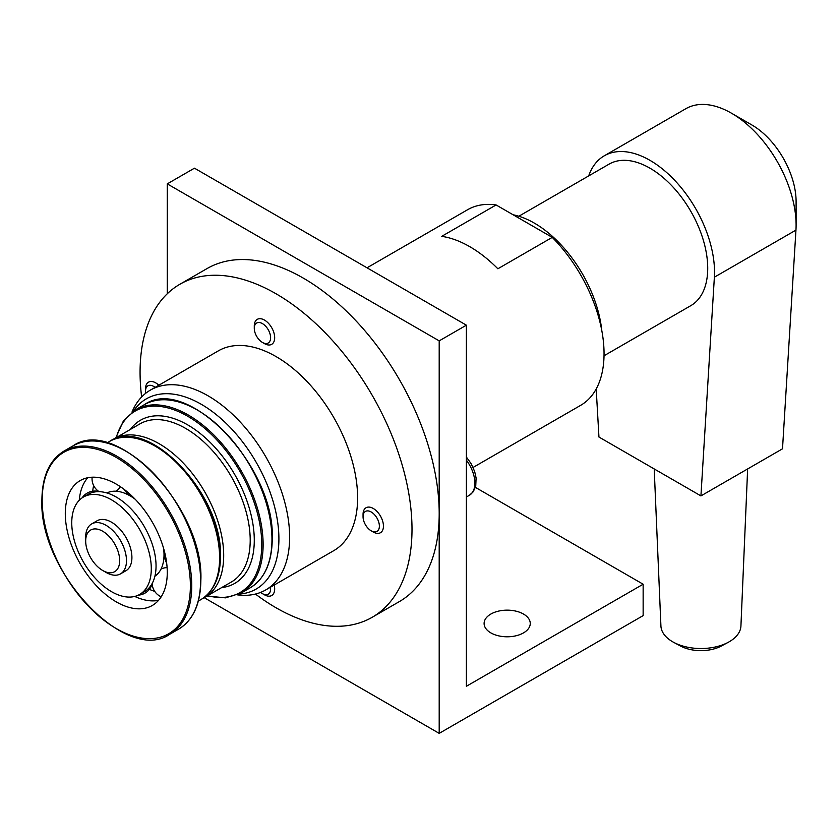 <?xml version="1.0" encoding="UTF-8"?>
<svg xmlns="http://www.w3.org/2000/svg" width="838" height="838" viewBox="0 0 838 838"><rect width="100%" height="100%" fill="white"/><g stroke="black" fill="none" stroke-linecap="round" stroke-linejoin="round"><path stroke-width="1.26" d="M490.859 632.889A23.076 13.324 180 0 1 484.102 623.472A23.076 13.324 180 0 1 498.348 611.164A23.076 13.324 180 0 1 523.488 614.045A23.076 13.324 180 0 1 530.255 623.472A23.076 13.324 180 0 1 516.009 635.78A23.076 13.324 180 0 1 490.859 632.889M167.265 293.771L167.265 183.878L439.196 340.867L466.389 325.175L466.389 686.27L643.144 584.222L475.408 487.381M439.196 340.867L439.196 733.365L643.144 615.616L643.144 584.222M167.265 183.878L194.458 168.176L466.389 325.175M439.196 733.365L204.21 597.693M473.082 467.447L580.65 405.341A112.962 65.217 -120 0 0 552.252 237.374L497.866 268.778A112.962 65.217 -120 0 0 469.783 246.676A112.962 65.217 -120 0 0 441.71 236.347L496.096 204.954A112.962 65.217 -120 0 0 467.688 209.678L367.023 267.804M496.096 204.954L552.252 237.374M255.433 594.058A192.279 111.014 -120 0 0 372.177 617.292A192.279 111.014 -120 0 0 412.003 529.27A192.279 111.014 -120 0 0 328.067 335.766A192.279 111.014 -120 0 0 179.898 284.25A192.279 111.014 -120 0 0 140.072 372.271A192.279 111.014 -120 0 0 141.643 396.971M372.177 617.292L399.37 601.59A192.279 111.014 -120 0 0 439.196 513.568A192.279 111.014 -120 0 0 355.26 320.064A192.279 111.014 -120 0 0 207.091 268.548L179.898 284.25M237.479 594.865A115.372 66.611 -120 0 0 265.74 589.931A115.372 66.611 -120 0 0 289.634 537.116A115.372 66.611 -120 0 0 239.28 421.011A115.372 66.611 -120 0 0 150.369 390.11A115.372 66.611 -120 0 0 131.975 412.107M265.74 589.931L333.723 550.681A115.372 66.611 -120 0 0 357.617 497.866A115.372 66.611 -120 0 0 307.263 381.761A115.372 66.611 -120 0 0 218.351 350.86L150.369 390.11M133.483 411.039A109.82 63.405 60 0 1 220.844 418.487A109.82 63.405 60 0 1 278.907 538.771A109.82 63.405 60 0 1 239.165 594.09M106.08 572.438A28.838 16.655 -120 0 0 120.504 573.873A28.838 16.655 -120 0 0 124.925 550.755A28.838 16.655 -120 0 0 106.08 525.342A28.838 16.655 -120 0 0 91.667 523.918A28.838 16.655 -120 0 0 85.686 537.116L85.686 541.044A24.04 13.879 60 0 1 102.686 531.229A24.04 13.879 60 0 1 119.677 560.664A24.04 13.879 60 0 1 102.686 570.479L106.08 572.438L102.686 570.479A24.04 13.879 60 0 1 85.686 541.044M120.504 573.873L125.941 570.73A28.838 16.655 -120 0 0 130.361 547.623A28.838 16.655 -120 0 0 111.527 522.2A28.838 16.655 -120 0 0 97.103 520.775L91.667 523.918M518.837 216.235L609.079 164.133A81.715 47.179 60 0 1 672.055 186.026A81.715 47.179 60 0 1 707.722 268.265A81.715 47.179 60 0 1 690.795 305.671L604.03 355.762M747.643 468.934L740.928 626.007A40.015 23.097 180 0 1 729.217 641.772A40.015 23.097 180 0 1 728.18 642.348A40.015 23.097 180 0 1 673.679 642.348A40.015 23.097 180 0 1 660.92 626.007L654.206 468.934M673.679 642.348L680.446 645.993A30.063 17.357 0 0 0 721.403 645.993L728.18 642.348M588.685 175.907A91.332 52.731 60 0 1 604.271 155.805L685.851 108.699A91.332 52.731 60 0 1 731.522 113.224A91.332 52.731 60 0 1 796.1 225.087A91.332 52.731 60 0 1 795.953 230.104L782.503 448.812L700.924 495.907L598.95 437.038L596.195 388.979M796.1 225.087L796.1 201.539A62.494 36.076 -120 0 0 751.916 124.998L731.522 113.224M604.271 155.805A91.332 52.731 60 0 1 676.685 182.464A91.332 52.731 60 0 1 714.374 277.2L700.924 495.907M513.139 214.79A96.14 55.507 60 0 1 601.799 330.601M371.213 530.842L373.256 532.015A14.424 8.328 60 0 0 380.462 532.727A14.424 8.328 60 0 0 383.448 526.128A14.424 8.328 60 0 0 377.152 511.609A14.424 8.328 60 0 0 366.038 507.755A14.424 8.328 60 0 0 363.053 514.354L363.053 516.711A11.533 6.662 60 0 1 371.213 511.997A11.533 6.662 60 0 1 379.373 526.128A11.533 6.662 60 0 1 371.213 530.842A11.533 6.662 60 0 1 363.053 516.711M158.822 385.229A14.424 8.328 60 0 0 148.504 382.159A14.424 8.328 60 0 0 145.519 388.759L145.519 391.116A11.533 6.662 60 0 1 155.103 387.376M145.707 393.273A11.533 6.662 60 0 1 145.519 391.116M262.441 342.438L264.483 343.622A14.424 8.328 60 0 0 271.69 344.334A14.424 8.328 60 0 0 274.675 337.735A14.424 8.328 60 0 0 268.38 323.217A14.424 8.328 60 0 0 257.276 319.351A14.424 8.328 60 0 0 254.281 325.961L254.281 328.307A11.533 6.662 60 0 1 262.441 323.604A11.533 6.662 60 0 1 270.601 337.735A11.533 6.662 60 0 1 262.441 342.438A11.533 6.662 60 0 1 254.281 328.307M274.194 585.05A14.424 8.328 60 0 1 274.675 588.925A14.424 8.328 60 0 1 271.69 595.525A14.424 8.328 60 0 1 264.483 594.812L262.441 593.639A11.533 6.662 60 0 1 260.67 592.382M270.475 587.197A11.533 6.662 60 0 1 270.601 588.925A11.533 6.662 60 0 1 262.441 593.639M151.29 568.709A56.24 32.473 -120 0 0 126.737 512.112A56.24 32.473 -120 0 0 83.402 497.049A56.24 32.473 -120 0 0 71.754 522.786A56.24 32.473 -120 0 0 96.307 579.393A56.24 32.473 -120 0 0 139.642 594.456A56.24 32.473 -120 0 0 151.29 568.709M139.642 594.456L144.398 591.712A56.24 32.473 -120 0 0 156.046 565.964A56.24 32.473 -120 0 0 131.503 509.368A56.24 32.473 -120 0 0 88.158 494.294L83.402 497.049M202.691 598.479L231.288 582.064A91.332 52.731 -120 0 0 250.206 540.259A91.332 52.731 -120 0 0 185.627 428.396A91.332 52.731 -120 0 0 139.956 423.871L111.444 440.432M130.424 429.37A94.223 54.397 60 0 1 140.554 420.194A94.223 54.397 60 0 1 213.156 445.439A94.223 54.397 60 0 1 254.281 540.259A94.223 54.397 60 0 1 234.776 583.384A94.223 54.397 60 0 1 221.766 587.564M106.887 492.954A48.07 27.759 60 0 1 123.312 492.723A48.07 27.759 60 0 1 130.026 495.824A48.07 27.759 60 0 1 135.243 499.301M158.55 600.343A72.11 41.628 60 0 1 140.093 598.594A72.11 41.628 60 0 1 134.771 596.436M116.283 484.134A72.11 41.628 60 0 1 163.389 547.675A72.11 41.628 60 0 1 152.338 605.455A72.11 41.628 60 0 1 116.283 601.883A72.11 41.628 60 0 1 69.177 538.342A72.11 41.628 60 0 1 80.228 480.562A72.11 41.628 60 0 1 116.283 484.134M163.609 548.44A48.07 27.759 60 0 1 164.018 554.693A48.07 27.759 60 0 1 163.347 562.057A48.07 27.759 60 0 1 154.925 576.167M120.379 486.689A15.262 15.262 0 0 1 118.2 489.497L116.147 491.225M92.704 491.194A72.11 41.628 60 0 1 93.626 485.558M79.264 500.276A72.11 41.628 60 0 1 80.039 494.588A72.11 41.628 60 0 1 87.76 477.733M154.705 591.345A72.11 41.628 60 0 1 149.353 589.334M161.053 569.012L163.578 568.101A15.262 15.262 0 0 1 167.108 567.619M714.374 277.2L795.953 230.104M466.389 460.146A26.439 15.262 60 0 1 474.884 483.149A26.439 15.262 60 0 1 469.406 495.258L466.389 496.997M250.059 587.888C264.546 579.006 271.941 562.738 272.245 539.075C275.629 467.08 187.513 374.157 144.304 404.712A105.756 61.059 60 0 1 197.181 409.95A105.756 61.059 60 0 1 271.962 539.473A105.756 61.059 60 0 1 250.059 587.888L241.218 592.99A105.756 61.059 -120 0 0 263.122 544.574A105.756 61.059 -120 0 0 188.341 415.051A105.756 61.059 -120 0 0 135.463 409.813L123.364 421.032L115.801 437.813M116.304 437.53A104.792 60.504 60 0 1 187.66 416.224A104.792 60.504 60 0 1 261.76 544.574A104.792 60.504 60 0 1 207.635 595.724M204.776 597.379A91.332 52.731 -120 0 0 223.694 555.563A91.332 52.731 -120 0 0 159.115 443.7A91.332 52.731 -120 0 0 113.444 439.175M157.073 447.241A88.451 51.066 60 0 1 219.619 555.563M191.745 585.783A105.756 61.059 -120 0 0 116.964 456.26A105.756 61.059 -120 0 0 64.086 451.022C49.589 459.905 42.193 476.173 41.9 499.836C38.506 571.83 126.632 664.754 169.842 634.198A105.756 61.059 -120 0 0 191.745 585.783M42.183 500.223A104.792 60.504 60 0 1 116.283 457.443A104.792 60.504 60 0 1 190.383 585.783A104.792 60.504 60 0 1 116.283 628.573A104.792 60.504 60 0 1 42.183 500.223M178.672 629.097C193.169 620.225 200.565 603.957 200.858 580.294C204.252 508.289 116.126 415.365 72.927 445.921A105.756 61.059 60 0 1 125.794 451.158A105.756 61.059 60 0 1 200.575 580.682A105.756 61.059 60 0 1 178.672 629.097L169.842 634.198M200.701 599.725C213.68 591.68 220.268 577.351 220.457 556.746C223.159 494.745 148.158 414.925 109.369 441.532A91.332 52.731 60 0 1 155.03 446.057A91.332 52.731 60 0 1 219.619 557.919A91.332 52.731 60 0 1 200.701 599.725L198.344 601.087M466.389 457.045L471.176 463.728L474.685 471.595L476.099 477.974L475.743 486.155L473.24 491.78L469.406 495.258M207.133 596.017L225.453 597.85L241.218 592.99M144.304 404.712L135.463 409.813M92.128 477.21A15.262 15.262 0 0 0 99.104 491.665M124.097 489.34A15.262 15.262 0 0 0 131.995 496.065M164.793 552.87A15.262 15.262 0 0 0 166.668 563.063M152.149 583.541A15.262 15.262 0 0 0 161.189 596.813M99.041 491.623A15.262 15.262 0 0 0 82.187 497.803M138.375 595.127A15.262 15.262 0 0 0 152.16 583.625M107.002 442.893L109.369 441.532M64.086 451.022L72.927 445.921"/></g></svg>
